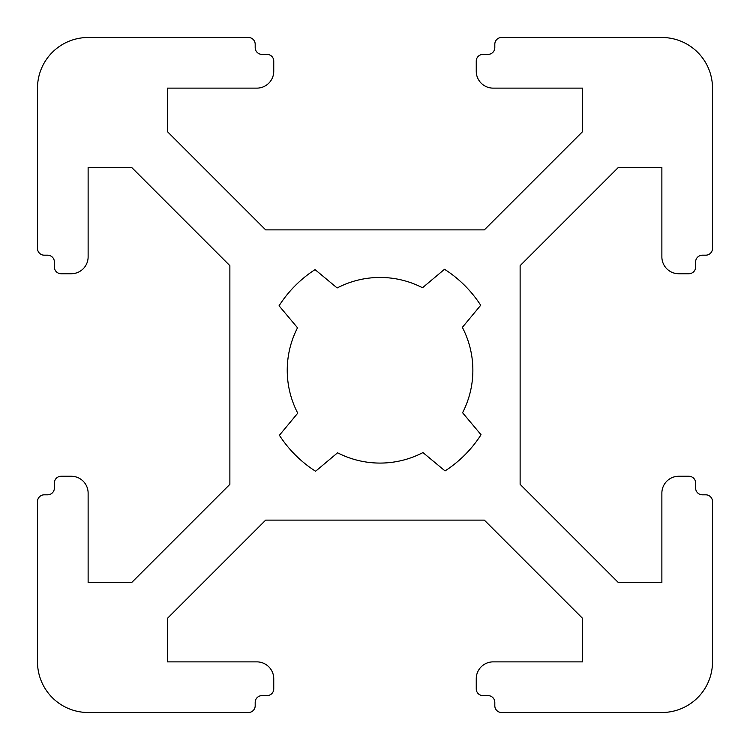 <?xml version="1.0" encoding="UTF-8"?>
<svg xmlns="http://www.w3.org/2000/svg" width="750" height="750" viewBox="0 0 750 750"><rect width="100%" height="100%" fill="white"/><g stroke="black" fill="none" stroke-linecap="round" stroke-linejoin="round"><path stroke-width="1.12" d="M695.625 267A6.75 6.75 0 0 1 688.875 273.75L678.75 273.75A16.875 16.875 0 0 1 661.875 256.875L661.875 167.438L618.356 167.438L520.125 265.669L520.125 484.331L618.356 582.562L661.875 582.562L661.875 493.125A16.875 16.875 0 0 1 678.75 476.25L688.875 476.25A6.75 6.75 0 0 1 695.625 483L695.625 488.062A6.75 6.75 0 0 0 702.375 494.812L705.75 494.812A6.75 6.75 0 0 1 712.5 501.562L712.5 661.875A50.625 50.625 0 0 1 661.875 712.5L501.562 712.5A6.75 6.75 0 0 1 494.812 705.75L494.812 702.375A6.75 6.75 0 0 0 488.062 695.625L483 695.625A6.75 6.75 0 0 1 476.25 688.875L476.25 678.75A16.875 16.875 0 0 1 493.125 661.875L582.562 661.875L582.562 618.356L484.331 520.125L265.669 520.125L167.438 618.356L167.438 661.875L256.875 661.875A16.875 16.875 0 0 1 273.75 678.75L273.75 688.875A6.75 6.75 0 0 1 267 695.625L261.938 695.625A6.75 6.75 0 0 0 255.188 702.375L255.188 705.75A6.75 6.75 0 0 1 248.438 712.5L88.125 712.5A50.625 50.625 0 0 1 37.5 661.875L37.5 501.562A6.75 6.75 0 0 1 44.25 494.812L47.625 494.812A6.75 6.75 0 0 0 54.375 488.062L54.375 483A6.75 6.75 0 0 1 61.125 476.25L71.25 476.25A16.875 16.875 0 0 1 88.125 493.125L88.125 582.562L131.644 582.562L229.875 484.331L229.875 265.669L131.644 167.438L88.125 167.438L88.125 256.875A16.875 16.875 0 0 1 71.25 273.75L61.125 273.75A6.75 6.75 0 0 1 54.375 267L54.375 261.938A6.75 6.75 0 0 0 47.625 255.188L44.25 255.188A6.75 6.75 0 0 1 37.5 248.438L37.5 88.125A50.625 50.625 0 0 1 88.125 37.5L248.438 37.5A6.75 6.75 0 0 1 255.188 44.25L255.188 47.625A6.75 6.75 0 0 0 261.938 54.375L267 54.375A6.75 6.75 0 0 1 273.75 61.125L273.75 71.25A16.875 16.875 0 0 1 256.875 88.125L167.438 88.125L167.438 131.644L265.669 229.875L484.331 229.875L582.562 131.644L582.562 88.125L493.125 88.125A16.875 16.875 0 0 1 476.25 71.25L476.25 61.125A6.75 6.75 0 0 1 483 54.375L488.062 54.375A6.75 6.75 0 0 0 494.812 47.625L494.812 44.25A6.75 6.75 0 0 1 501.562 37.5L661.875 37.5A50.625 50.625 0 0 1 712.5 88.125L712.5 248.438A6.75 6.75 0 0 1 705.75 255.188L702.375 255.188A6.75 6.75 0 0 0 695.625 261.938L695.625 267M279.066 305.794A119.812 119.812 0 0 1 315.056 269.616L337.153 287.963A92.812 92.812 0 0 1 422.522 287.747L444.525 269.278A119.812 119.812 0 0 1 480.703 305.269L462.356 327.366A92.812 92.812 0 0 1 462.581 412.734L481.041 434.738A119.812 119.812 0 0 1 445.05 470.916L422.953 452.569A92.812 92.812 0 0 1 337.584 452.794L315.581 471.253A119.812 119.812 0 0 1 279.403 435.272L297.75 413.166A92.812 92.812 0 0 1 297.525 327.797L279.066 305.794"/></g></svg>
